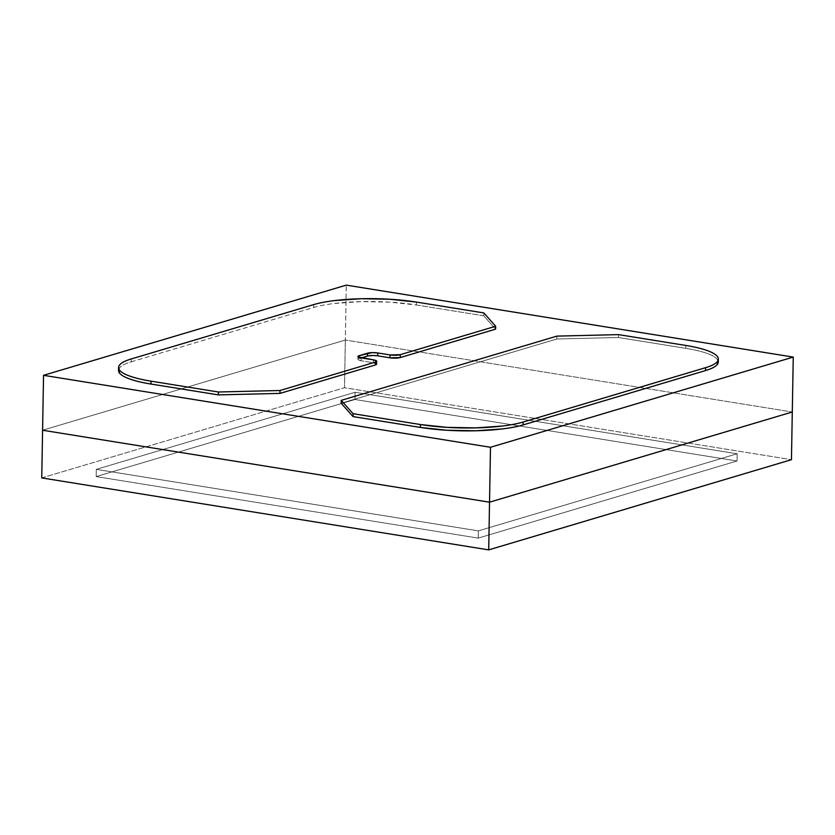 <?xml version="1.0" encoding="UTF-8"?>
<svg xmlns="http://www.w3.org/2000/svg" width="835" height="835" viewBox="0 0 835 835"><rect width="100%" height="100%" fill="white"/><g stroke="black" fill="none" stroke-linecap="round" stroke-linejoin="round"><path stroke-width="0.63" stroke-dasharray="4.17 3.13" d="M376.616 364.05L373.36 362.755L361.117 360.783L358.006 359.728L361.315 357.923L359.144 358.559A7.4 1.576 1 0 0 357.871 359.426A7.4 1.576 1 0 0 361.117 360.783L373.36 362.755L373.412 359.864L373.36 362.755A7.4 1.576 1 0 1 376.616 364.123M367.442 356.096L377.712 355.846M118.507 370.406A73.96 15.761 1 0 1 131.231 361.837L131.283 358.946L131.231 361.837L313.709 307.468A73.96 15.761 1 0 1 416.414 304.973L416.467 302.082L416.414 304.973L483.757 315.818L483.809 312.927L483.757 315.818L495.614 329.147L483.757 315.818L416.414 304.973L389.83 302.145L360.97 301.623L334.24 303.491C326.057 304.504 319.21 305.829 313.709 307.468L131.231 361.837C125.73 363.476 121.993 365.302 120.021 367.317L118.507 370.103M718.288 361.691L716.952 358.935C715.104 356.858 711.483 354.896 706.086 353.059C700.69 351.232 693.927 349.656 685.806 348.352L618.464 337.507L556.841 339L341.181 403.253L556.841 339L618.464 337.507L685.806 348.352L685.859 345.46L685.806 348.352A73.96 15.761 1 0 1 718.288 361.993M42.585 430.234L345.335 340.033L346.295 285.121L345.335 340.033L792.29 411.999L345.335 340.033L792.29 411.999L345.335 340.033L42.585 430.234L345.335 340.033L344.511 387.722L345.335 340.033L42.585 430.234M361.169 357.891L361.117 360.783L361.169 357.891M359.165 357.432L359.144 358.559L359.165 357.432M313.709 307.468L313.762 304.587L313.709 307.468M618.505 334.616L618.464 337.507L618.505 334.616M556.893 336.119L556.841 339L556.893 336.119M41.75 477.912L344.511 387.722L791.455 459.678L344.511 387.722L41.75 477.912M354.979 399.495L96.182 476.597L478.236 538.105L737.023 461.003L354.979 399.495L96.182 476.597L96.307 469.364L355.105 392.273L354.979 399.495L355.105 392.273L737.159 453.781L478.361 530.883L96.307 469.364L96.182 476.597L478.236 538.105L478.361 530.883L478.236 538.105L737.023 461.003L737.159 453.781L737.023 461.003L354.979 399.495L355.105 392.273L737.159 453.781L478.361 530.883L96.307 469.364L355.105 392.273L96.307 469.364L96.182 476.597L354.979 399.495L737.023 461.003L737.159 453.781L355.105 392.273L354.979 399.495L737.023 461.003L478.236 538.105L478.361 530.883L737.159 453.781L737.023 461.003L478.236 538.105L96.182 476.597L96.307 469.364L478.361 530.883L478.236 538.105L96.182 476.597L354.979 399.495M355.105 392.273L737.159 453.781L478.361 530.883L96.307 469.364L355.105 392.273M357.871 359.426L357.923 356.535"/><path stroke-width="1.25" d="M346.295 285.121L793.25 357.088L490.489 447.278L43.545 375.322L346.295 285.121L43.545 375.322L42.585 430.234L43.545 375.322L490.489 447.278L793.25 357.088L346.295 285.121M118.507 370.103L119.833 373.464C121.691 375.541 125.313 377.503 130.709 379.34C136.105 381.177 142.858 382.743 150.978 384.048L218.332 394.892L279.955 393.4L375.343 364.978L376.481 363.82M361.315 357.923L367.442 356.096L361.315 357.923M377.712 355.846L377.764 352.954L372.212 352.62L359.196 355.679L359.165 357.432L359.196 355.679L358.058 356.837L373.412 359.864L361.169 357.891A7.4 1.576 -179 0 1 357.923 356.535A7.4 1.576 -179 0 1 359.196 355.679L367.494 353.205A7.4 1.576 -179 0 1 377.764 352.954L377.712 355.846L389.955 357.818L400.226 357.568L495.614 329.147L400.226 357.568L400.278 354.677A7.4 1.576 -179 0 1 390.008 354.927L389.955 357.818L377.712 355.846A7.4 1.576 1 0 0 367.442 356.096L367.494 353.205L367.442 356.096M718.34 359.102L718.288 361.993A73.96 15.761 1 0 1 705.565 370.563L705.617 367.671L523.127 422.04C517.627 423.679 510.78 425.005 502.597 426.017L475.866 427.885L447.017 427.363L420.433 424.535L353.08 413.69L420.433 424.535L420.381 427.426L353.028 416.582L353.08 413.69L341.223 400.362L353.08 413.69L353.028 416.582L341.181 403.253L341.223 400.362L556.893 336.119L618.505 334.616L685.859 345.46A73.96 15.761 -179 0 1 718.34 359.102A73.96 15.761 -179 0 1 705.617 367.671L705.565 370.563L523.075 424.931L523.127 422.04A73.96 15.761 -179 0 1 420.433 424.535L420.381 427.426A73.96 15.761 1 0 0 523.075 424.931L523.127 422.04L705.617 367.671C711.107 366.033 714.843 364.206 716.827 362.192C718.799 360.177 718.862 358.132 717.004 356.044C715.157 353.967 711.524 352.005 706.128 350.168C700.732 348.341 693.979 346.765 685.859 345.46L618.505 334.616L556.893 336.119L341.223 400.362L341.181 403.253L353.028 416.582L420.381 427.426L446.965 430.255L475.814 430.776L502.545 428.908C510.738 427.896 517.575 426.57 523.075 424.931L705.565 370.563C711.065 368.924 714.802 367.097 716.774 365.083L718.288 361.691M792.29 411.999L793.25 357.088L792.29 411.999L489.529 502.19L490.489 447.278L489.529 502.19L42.585 430.234L41.75 477.912L42.585 430.234L489.529 502.19L42.585 430.234L489.529 502.19L792.29 411.999L489.529 502.19L488.705 549.879L489.529 502.19L792.29 411.999L791.455 459.678L792.29 411.999M376.658 361.231L376.616 364.123A7.4 1.576 1 0 1 375.343 364.978L375.395 362.087L376.533 360.929L373.412 359.864A7.4 1.576 -179 0 1 376.658 361.231A7.4 1.576 -179 0 1 375.395 362.087L279.996 390.509L375.395 362.087L375.343 364.978L279.955 393.4L279.996 390.509L218.384 392.001L279.996 390.509L279.955 393.4L218.332 394.892L218.384 392.001L151.031 381.157A73.96 15.761 -179 0 1 118.56 367.515A73.96 15.761 -179 0 1 131.283 358.946L313.762 304.587A73.96 15.761 -179 0 1 416.467 302.082L483.809 312.927L416.467 302.082L389.872 299.254L361.023 298.732L334.292 300.6C326.109 301.623 319.262 302.948 313.762 304.587L131.283 358.946C125.782 360.584 122.046 362.411 120.073 364.425C118.1 366.44 118.038 368.486 119.885 370.573C121.743 372.65 125.365 374.612 130.761 376.449C136.157 378.286 142.91 379.852 151.031 381.157L218.384 392.001L218.332 394.892L150.978 384.048L151.031 381.157L150.978 384.048A73.96 15.761 1 0 1 118.507 370.406L118.56 367.515M377.764 352.954L390.008 354.927L389.955 357.818A7.4 1.576 1 0 0 400.226 357.568L400.278 354.677L495.666 326.255L495.614 329.147L495.666 326.255L483.809 312.927L495.666 326.255L400.278 354.677L390.008 354.927L377.764 352.954M791.455 459.678L488.705 549.879L41.75 477.912L488.705 549.879L791.455 459.678"/></g></svg>
